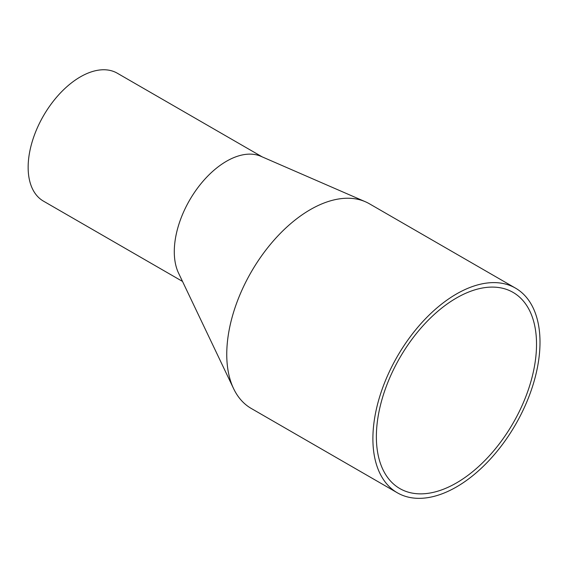 <?xml version="1.0" encoding="UTF-8"?>
<svg xmlns="http://www.w3.org/2000/svg" width="568" height="568" viewBox="0 0 568 568"><rect width="100%" height="100%" fill="white"/><g stroke="black" fill="none" stroke-linecap="round" stroke-linejoin="round"><path stroke-width="0.85" d="M456.445 482.949A113.259 65.391 120 0 0 530.434 383.151A113.259 65.391 120 0 0 513.074 292.399A113.259 65.391 120 0 0 456.445 298.008A113.259 65.391 120 0 0 382.463 397.806A113.259 65.391 120 0 0 399.822 488.558A113.259 65.391 120 0 0 456.445 482.949M182.52 281.423L43.445 201.129A73.854 42.635 -60 0 1 32.12 141.95A73.854 42.635 -60 0 1 80.372 76.872A73.854 42.635 -60 0 1 117.299 73.215L262.224 156.889M515.531 288.146L369.392 203.77A118.165 68.224 120 0 0 365.387 201.754L260.932 156.328A73.854 42.635 120 0 0 226.511 161.241A73.854 42.635 120 0 0 174.298 252.824A73.854 42.635 120 0 0 178.558 273.116L233.59 388.618A118.165 68.224 120 0 0 251.226 408.442L397.366 492.811A118.165 68.224 120 0 0 456.445 486.961A118.165 68.224 120 0 0 533.643 382.832A118.165 68.224 120 0 0 515.531 288.146A118.165 68.224 120 0 0 456.445 293.997A118.165 68.224 120 0 0 379.254 398.125A118.165 68.224 120 0 0 397.366 492.811M365.387 201.754A118.165 68.224 120 0 0 310.313 209.627A118.165 68.224 120 0 0 226.767 355.916A118.165 68.224 120 0 0 233.59 388.618"/></g></svg>
